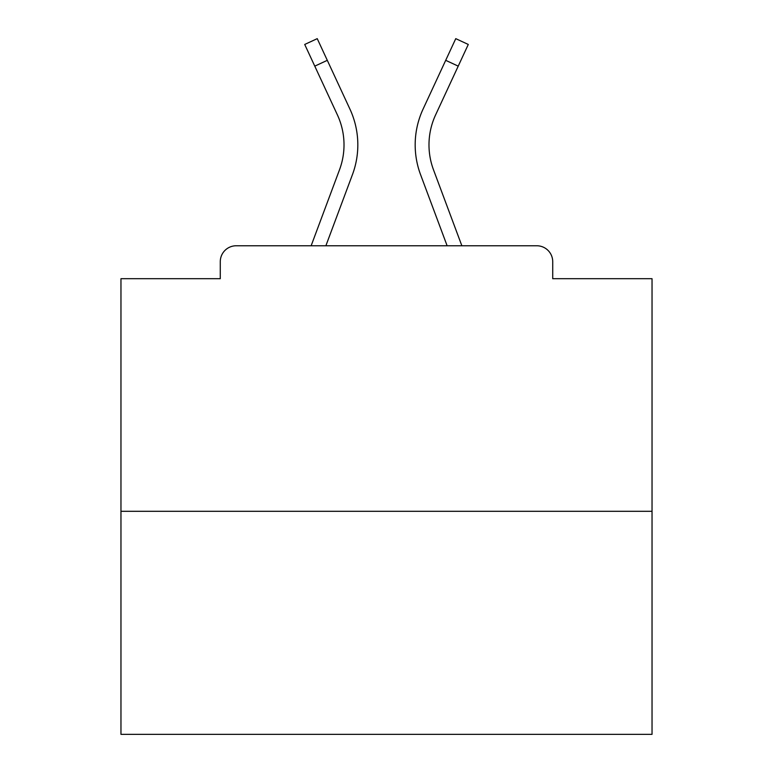 <?xml version="1.0" encoding="UTF-8"?>
<svg xmlns="http://www.w3.org/2000/svg" width="773" height="773" viewBox="0 0 773 773"><rect width="100%" height="100%" fill="white"/><g stroke="black" fill="none" stroke-linecap="round" stroke-linejoin="round"><path stroke-width="1.16" d="M552.724 278.695L552.724 261.699L552.724 278.695L652.035 278.695L652.035 734.35L120.965 734.35L120.965 278.695L220.276 278.695L220.276 261.699L220.276 278.695M652.035 511.301L120.965 511.301M552.724 261.699A15.933 15.933 0 0 0 536.791 245.766L236.209 245.766A15.933 15.933 0 0 0 220.276 261.699M536.791 245.766L461.858 245.766L433.479 169.751A71.164 71.164 0 0 1 428.986 144.86A71.164 71.164 0 0 0 433.479 169.751M314.775 66.14L304.717 44.457L317.239 38.65L327.298 60.333L314.775 66.14L337.405 114.916A71.164 71.164 0 0 1 339.521 169.751L311.142 245.766L236.209 245.766M325.877 245.766L352.459 174.582A84.972 84.972 0 0 0 349.927 109.099L327.298 60.333M447.123 245.766L420.541 174.582A84.972 84.972 0 0 1 423.073 109.099L455.761 38.65L468.283 44.457L435.595 114.916A71.164 71.164 0 0 0 428.986 144.86A71.164 71.164 0 0 1 435.595 114.916A71.164 71.164 0 0 0 428.986 144.86A71.164 71.164 0 0 1 435.595 114.916A71.164 71.164 0 0 0 428.986 144.86A71.164 71.164 0 0 1 435.595 114.916A71.164 71.164 0 0 0 428.986 144.86A71.164 71.164 0 0 1 435.595 114.916A71.164 71.164 0 0 0 428.986 144.86A71.164 71.164 0 0 1 435.595 114.916A71.164 71.164 0 0 0 428.986 144.86A71.164 71.164 0 0 1 435.595 114.916A71.164 71.164 0 0 0 428.986 144.86A71.164 71.164 0 0 1 435.595 114.916A71.164 71.164 0 0 0 428.986 144.86A71.164 71.164 0 0 1 435.595 114.916A71.164 71.164 0 0 0 428.986 144.86A71.164 71.164 0 0 1 435.595 114.916A71.164 71.164 0 0 0 428.986 144.86A71.164 71.164 0 0 1 435.595 114.916A71.164 71.164 0 0 0 428.986 144.86A71.164 71.164 0 0 1 435.595 114.916A71.164 71.164 0 0 0 428.986 144.86A71.164 71.164 0 0 1 435.595 114.916A71.164 71.164 0 0 0 428.986 144.86A71.164 71.164 0 0 1 435.595 114.916A71.164 71.164 0 0 0 428.986 144.86A71.164 71.164 0 0 1 435.595 114.916A71.164 71.164 0 0 0 428.986 144.86A71.164 71.164 0 0 1 435.595 114.916A71.164 71.164 0 0 0 428.986 144.86A71.164 71.164 0 0 1 435.595 114.916A71.164 71.164 0 0 0 428.986 144.86A71.164 71.164 0 0 1 435.595 114.916A71.164 71.164 0 0 0 428.986 144.86M339.521 169.751L311.142 245.766L339.521 169.751M337.405 114.916A71.164 71.164 0 0 1 344.014 144.86A71.164 71.164 0 0 0 337.405 114.916A71.164 71.164 0 0 1 344.014 144.86A71.164 71.164 0 0 0 337.405 114.916A71.164 71.164 0 0 1 344.014 144.86M458.225 66.14L445.702 60.333"/></g></svg>
